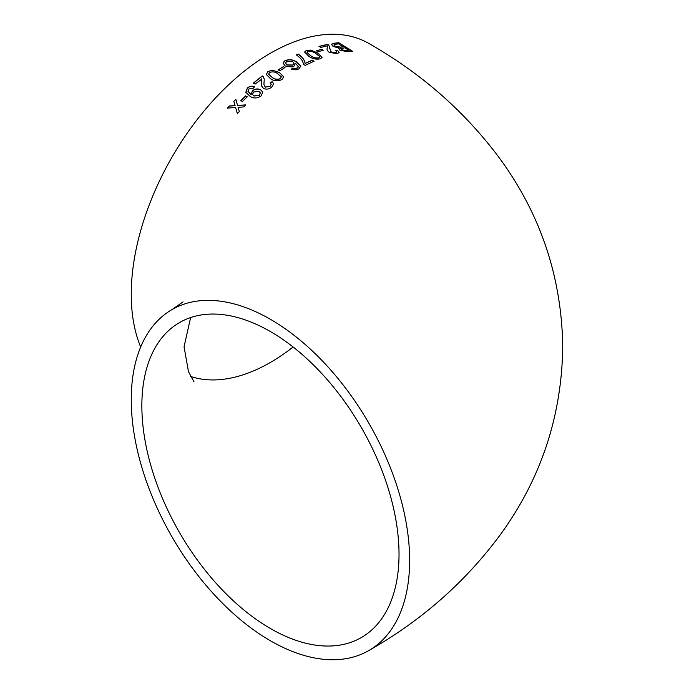 <?xml version="1.0" encoding="UTF-8"?>
<svg xmlns="http://www.w3.org/2000/svg" width="694" height="694" viewBox="0 0 694 694"><rect width="100%" height="100%" fill="white"/><g stroke="black" fill="none" stroke-linecap="round" stroke-linejoin="round"><path stroke-width="1.04" d="M284.019 61.549L283.117 63.249L285.312 66.008L291.974 66.936L293.944 66.208L295.497 63.284L298.455 66.876L297.344 67.951L294.924 68.506L292.851 68.055L291.246 69.209L296.078 69.886L298.828 68.949L300.823 66.086L296.538 61.905C293.007 59.502 289.155 59.094 284.956 60.69L284.019 61.549M368.87 650.53A196.844 113.651 -120 0 0 399.041 492.792A196.844 113.651 -120 0 0 270.443 319.327A196.844 113.651 -120 0 0 172.017 309.585A196.844 113.651 -120 0 0 172.017 536.878A196.844 113.651 -120 0 0 368.87 650.53C422.126 620.254 466.273 581.199 501.302 533.382C541.459 477.567 561.94 415.133 562.747 346.089C561.541 277.383 540.878 215.314 500.773 159.872C465.813 112.393 421.839 73.59 368.87 43.47A196.844 113.651 120 0 0 270.443 53.221A196.844 113.651 120 0 0 140.674 347M229.419 105.974L227.476 108.091L235.596 107.483L237.365 113.66L239.309 111.561L238.094 107.31L243.75 106.919L245.745 104.898L237.565 105.419L235.83 99.268L233.843 101.298L235.058 105.583L229.419 105.974L227.537 108.203M245.624 95.902L240.74 100.656L242.336 101.515L247.22 96.778L245.624 95.902L240.792 100.777M260.71 89.83C257.96 88.433 255.21 88.719 252.434 90.688L251.202 94.427L247.949 91.356L248.903 88.962L253.11 88.312L254.655 86.724C252.069 85.735 249.64 86.16 247.394 87.991L245.789 92.293L250.1 96.327C253.475 98.626 257.17 98.487 261.161 95.911L262.8 92.12L260.744 89.968C257.995 88.572 255.245 88.849 252.477 90.819L252.434 90.688M261.803 78.682L261.647 86.039L263.564 88.511C266.418 89.595 269.09 89.17 271.58 87.236L273.644 83.748L272.074 81.675L270.131 82.916L271.233 84.243L270.027 86.325L265.29 87.071L263.92 84.529L264.249 79.107L263.33 76.782L262.28 75.941L253.362 83.072L255.132 84.069L261.881 79.081M281.99 79.524L283.725 76.869L279.396 72.506L272.352 70.172L267.927 71.56L266.21 74.405L270.547 78.734C274 81.189 277.808 81.45 281.99 79.524M283.404 66.598L278.233 69.877L279.838 70.788L285 67.518L283.404 66.598L278.251 70.025M299.582 57.42C303.026 61.662 301.907 59.511 303.72 64.542L305.16 65.383L314.035 61.219L312.248 60.161L305.152 63.449C304.64 59.988 302.324 56.865 298.194 54.089L296.416 54.921L299.582 57.42M320.385 58.816L322.094 57.368L317.748 53.004L310.73 50.098L306.323 50.462L304.605 52.024L308.934 56.396C312.413 58.843 316.23 59.649 320.385 58.816M321.591 49.248L316.568 50.827L318.173 51.781L323.196 50.211L321.591 49.248L316.533 50.992M337.189 53.655L339.149 52.492L337.527 50.35L335.662 50.584L336.781 51.885L335.627 52.666L330.96 51.885L328.8 45.058L327.742 44.286L319.049 46.368L320.828 47.426L327.351 45.804L327.282 47.955C326.614 49.326 327.273 50.792 329.26 52.354L337.189 53.655M329.563 48.597L329.702 48.094M338.559 48.571L338.854 48.016L339.869 50.176L347.746 51.746L352.526 51.243L338.707 42.707L333.901 43.254L331.359 44.329L333.068 46.42L338.854 48.016L338.577 48.493M399.024 554.289A181.845 104.985 -120 0 0 319.648 371.29A181.845 104.985 -120 0 0 179.52 322.571A181.845 104.985 -120 0 0 179.52 532.55A181.845 104.985 -120 0 0 361.366 637.534A181.845 104.985 -120 0 0 399.024 554.289M190.624 376.434A181.845 104.985 120 0 0 293.12 347M352.474 51.408L338.707 42.707M338.655 42.881L333.901 43.254M333.849 43.418L331.342 44.416M340.815 48.545L341.491 49.925L346.653 50.844L349.091 50.567L344.909 47.756L340.624 48.814M334.378 44.59L334.898 46.281L340.424 47.279L343.261 46.94L338.516 43.852L334.43 44.416L333.875 45.041M334.43 44.416L334.942 46.116L340.476 47.105L343.313 46.776M346.653 50.844L349.151 50.402M340.867 48.38L341.535 49.76L346.705 50.679M339.114 52.571L337.527 50.35M337.484 50.515L335.618 50.749M336.746 51.972L335.627 52.666M335.584 52.831L330.96 51.885M330.925 52.05L328.8 45.058M328.756 45.231L327.742 44.286M327.698 44.451L319.014 46.533M323.161 50.376L321.556 49.413M322.077 57.446L317.748 53.004M317.722 53.169L310.73 50.098M310.704 50.263L306.323 50.462M306.297 50.627L304.597 52.102M307.026 52.466L310.695 55.832C313.003 57.619 315.692 58.348 318.78 58.01L319.656 56.761M318.78 58.01L319.682 57.125M319.682 56.596L316.004 53.629C313.705 51.833 311.016 51.087 307.928 51.408L307.026 52.388L310.712 55.667C313.02 57.463 315.718 58.192 318.806 57.854M314.009 61.384L312.248 60.161M312.231 60.326L305.152 63.449M305.143 63.605C304.631 60.144 302.306 57.029 298.177 54.253L298.194 54.089M298.177 54.253L296.407 55.078M300.814 66.242L296.529 62.052C293.007 59.658 289.146 59.25 284.956 60.846L283.117 63.328M297.344 67.951L298.455 66.876M297.344 68.107L294.924 68.506M294.924 68.663L292.851 68.055M292.859 68.212L291.246 69.365M285.529 63.137L287.038 65.062L292.833 65.158L294.091 63.397M287.038 64.915L292.833 65.002L294.091 63.319L292.851 61.749L286.7 61.54L285.529 63.059L287.038 65.062M285.008 67.674L283.404 66.745M283.733 76.939L279.396 72.506M279.404 72.653L272.352 70.172M272.369 70.32L267.927 71.56M267.945 71.708L266.227 74.475M268.647 74.232L272.343 77.581C274.633 79.437 277.322 79.827 280.428 78.752L281.296 76.791L277.626 73.703C275.336 71.838 272.638 71.43 269.532 72.471L268.639 74.163L272.326 77.442C274.607 79.298 277.305 79.689 280.411 78.604L281.313 76.939M273.653 83.827L272.074 81.675M272.091 81.814L270.157 83.054M271.241 84.312L270.027 86.325M270.053 86.464L265.29 87.071M265.316 87.21L263.937 84.599M264.267 79.177L263.33 76.782M263.356 76.921L262.28 75.941M262.306 76.08L253.388 83.211M261.829 78.821L261.655 82.274M261.681 82.413L261.664 86.099M252.477 90.819L251.202 94.427M250.898 94.375L247.966 91.408M254.689 86.854C252.096 85.865 249.675 86.29 247.428 88.121L247.394 87.991M247.428 88.121L245.806 92.354M262.818 92.189L260.744 89.968M252.538 94.497L253.917 96.032L259.348 95.408L260.345 92.961M258.888 91.261L253.518 92.024L252.521 94.436L253.874 95.902L259.313 95.278L260.328 92.892L258.888 91.261M247.264 96.9L245.667 96.032M237.426 113.773L235.596 107.483M245.797 105.02L237.565 105.419M235.882 99.381L233.843 101.298M233.895 101.411L235.058 105.583M235.11 105.696L229.471 106.087M183.06 301.881L172.017 309.585M190.624 317.566L184.057 346.783L188.473 371.602L194.042 381.9"/></g></svg>
